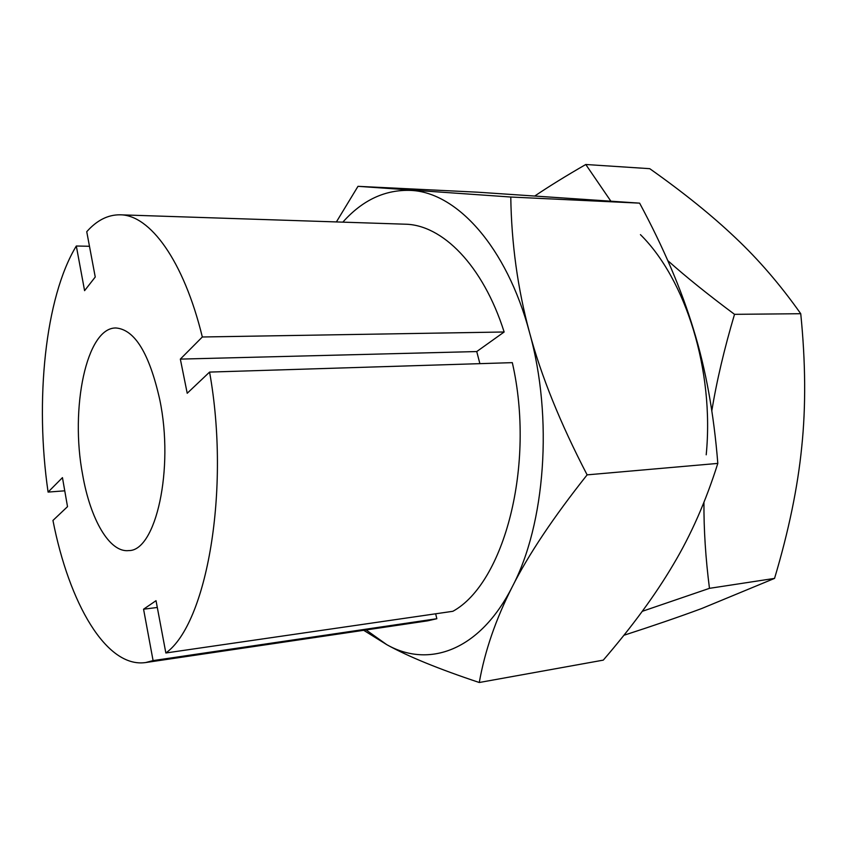 <?xml version="1.0" encoding="UTF-8"?>
<svg xmlns="http://www.w3.org/2000/svg" width="847" height="847" viewBox="0 0 847 847"><rect width="100%" height="100%" fill="white"/><g stroke="black" fill="none" stroke-linecap="round" stroke-linejoin="round"><path stroke-width="1.27" d="M610.729 200.983L585.775 164.498L649.744 168.68C683.455 192.491 711.967 215.477 735.291 237.636C758.605 259.574 780.426 284.931 800.743 313.718C805.613 362.188 805.942 406.581 801.738 446.92C797.736 487.353 788.673 531.175 774.55 578.395L701.655 608.548C679.178 616.87 653.249 625.785 623.879 635.282M774.55 578.395L709.468 588.337C705.625 558.374 703.783 529.703 703.942 502.313M642.27 611.322L709.468 588.337M585.775 164.498C566.061 175.858 549.142 186.308 535.039 195.826M800.743 313.718L734.518 314.332C707.976 294.555 685.742 276.651 667.785 260.601M711.819 410.806C716.668 381.161 724.238 349.006 734.518 314.332M640.438 234.64C685.752 279.298 714.445 370.51 706.207 454.807M82.657 474.839C69.92 408.572 86.394 327.27 115.986 327.98C134.768 329.578 149.358 353.443 159.744 399.583C174.376 469.174 155.742 551.333 128.68 550.582C109.475 552.847 90.333 519.19 82.657 474.839M435.654 613.789L436.84 618.723L153.085 660.596L143.566 609.205L157.309 607.468M143.566 609.205L156.028 600.682L165.853 652.984L452.88 611.29C504.071 583.329 535.759 465.268 512.319 362.643L209.58 372.087L187.219 393.262L180.337 359.107L202.327 336.99L504.156 331.992L476.745 351.558L479.889 363.649M504.156 331.992C482.854 264.973 442.113 224.614 404.93 224.19L120.147 214.81C107.993 214.662 96.854 220.294 86.743 231.707L95.245 277.011L84.584 290.659L76.315 246.011L89.475 246.276M64.753 490.815L48.088 492.086L62.456 477.634L67.516 506.654L52.948 520.45C69.031 602.979 106.235 668.347 145.684 662.545L153.085 660.596M180.337 359.107L476.745 351.558M48.088 492.086C34.812 401.16 44.976 297.625 76.315 246.011M120.147 214.81C149.781 214.81 183.63 260.23 202.327 336.99M209.58 372.087C230.776 489.968 206.657 624.165 165.853 652.984M436.84 618.723L427.555 620.851L145.684 662.545M479.286 682.502C484.78 651.195 495.749 619.337 512.202 586.918C528.38 554.764 553.356 517.411 587.119 474.86L717.811 463.404C705.89 501.159 691.014 534.933 673.185 564.737C655.44 594.806 632.137 626.6 603.286 660.131L479.286 682.502C438.735 669.024 407.894 656.404 386.772 644.662L366.095 629.935M587.119 474.86C560.333 423.331 541.127 375.867 529.513 332.458C517.729 288.912 511.482 243.767 510.773 197.023L357.995 186.329L477.719 192.195L639.623 203.142C663.593 247.758 681.591 289.928 693.598 329.674C705.805 369.228 713.873 413.802 717.811 463.404M510.773 197.023L639.623 203.142M357.995 186.329L336.386 221.935M363.691 630.295L386.772 644.662C428.603 668.431 479.73 650.962 512.202 586.918C545.235 524.484 553.387 417.645 529.513 332.458C506.538 246.318 456.533 192.385 411.102 190.427C385.353 189.379 362.601 199.956 342.834 222.147"/></g></svg>
